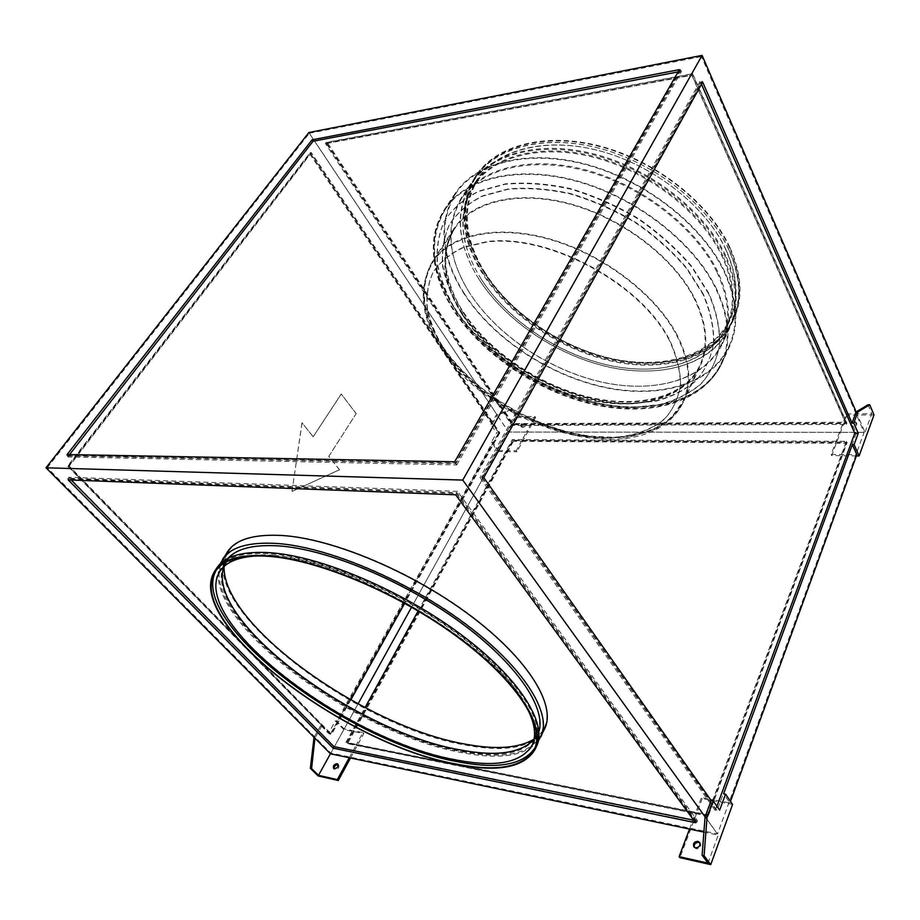 <?xml version="1.0" encoding="UTF-8"?>
<svg xmlns="http://www.w3.org/2000/svg" width="920" height="920" viewBox="0 0 920 920"><rect width="100%" height="100%" fill="white"/><g stroke="black" fill="none" stroke-linecap="round" stroke-linejoin="round"><path stroke-width="0.69" stroke-dasharray="4.6 3.45" d="M464.174 293.308C492.832 337.789 547.745 374.428 602.853 386.768C657.788 398.969 710.769 384.997 728.996 346.207C738.599 325.024 737.023 300.276 724.258 271.975C702.765 226.009 646.116 181.102 587.19 165.036C528.207 148.879 475.881 162.679 455.503 193.982C438.357 223.732 441.255 256.841 464.174 293.308M724.833 271.929C703.271 225.779 646.404 180.688 587.247 164.553C528.034 148.315 475.502 162.173 455.032 193.579C437.805 223.468 440.714 256.726 463.749 293.342C492.534 337.997 547.641 374.75 602.956 387.147C658.087 399.383 711.286 385.353 729.583 346.403C739.208 325.139 737.633 300.322 724.833 271.929M338.111 764.635L338.698 764.98C339.388 767.544 338.215 769.12 335.202 769.706L334.155 768.763M694.301 847.274L696.279 848.895C700.005 848.585 701.373 846.756 700.373 843.433L699.901 842.938M854.243 421.394L856.267 422.418C856.439 424.235 855.232 425.339 852.621 425.741L850.62 424.729C850.436 422.912 851.644 421.797 854.243 421.394M854.772 422.591L856.784 423.614C856.968 425.431 855.749 426.546 853.15 426.949L851.149 425.925C850.954 424.108 852.161 423.004 854.772 422.591M521.858 426.535C524.135 426.017 525.159 424.959 524.952 423.349L523.871 422.878C521.594 423.395 520.57 424.465 520.789 426.063L521.858 426.535M522.525 427.547C524.791 427.029 525.826 425.971 525.607 424.361L524.526 423.89C522.261 424.407 521.226 425.466 521.444 427.075L522.525 427.547M462.024 751.72C503.424 759.586 529.621 754.239 540.626 735.678C551.759 712.793 524.135 667.356 465.957 623.817C407.94 580.301 328.405 546.848 278.036 543.375C249.722 541.673 231.541 546.94 223.514 559.176C190.394 610.857 351.647 733.182 462.024 751.72M534.072 739.139C538.764 736.081 542.213 732.193 544.41 727.49C555.657 704.329 528.322 658.72 470.453 615.238C412.735 571.768 333.477 538.579 283.13 535.382C254.828 533.853 236.601 539.269 228.482 551.643C225.664 555.979 224.192 560.924 224.066 566.501M524.883 704.122C494.557 644.77 350.922 559.82 273.505 556.347L258.681 555.875M534.025 739.346L537.211 734.229C548.147 711.804 521.088 667.31 464.186 624.703C407.433 582.107 329.613 549.32 280.197 545.824C252.321 544.099 234.427 549.263 226.538 561.315L223.905 566.651M534.991 747.776L535.635 746.476C546.606 723.959 518.627 678.753 460.034 635.156C401.603 591.56 321.712 557.761 271.32 553.909C242.983 551.988 224.859 557.048 216.947 569.112L216.234 570.262M717.106 272.561C729.468 299.713 731.009 323.46 721.717 343.804C704.329 380.489 653.97 393.794 601.599 382.11C549.079 370.3 496.731 335.259 469.568 292.87C447.994 258.313 445.268 226.998 461.38 198.904C480.723 168.981 530.472 155.836 586.523 171.108C642.505 186.288 696.44 228.827 717.106 272.561M478.503 278.461C505.206 320.861 557.106 355.718 609.327 367.195C661.399 378.534 711.608 364.757 729.134 327.761C738.495 307.245 737.127 283.417 724.994 256.255C704.731 212.508 651.418 170.234 595.861 155.399C540.247 140.472 490.624 153.985 471.12 184.149C454.836 212.462 457.297 243.892 478.503 278.461M480.666 278.265C506.782 319.827 557.658 354.05 608.856 365.32C659.904 376.464 709.067 362.952 726.259 326.796C735.494 306.636 734.125 283.21 722.165 256.507C702.236 213.647 649.991 172.316 595.596 157.814C541.132 143.244 492.545 156.492 473.455 186.093C457.585 213.739 459.988 244.467 480.666 278.265M484.61 271.894C510.531 313.467 561.212 347.599 612.283 358.719C663.205 369.713 712.298 356.005 729.537 319.723C738.806 299.483 737.518 276.023 725.661 249.32C705.893 206.459 653.924 165.243 599.702 150.892C545.433 136.459 496.903 149.868 477.744 179.572C461.805 207.31 464.094 238.084 484.61 271.894M482.448 272.101C508.955 314.502 560.648 349.278 612.743 360.605C664.688 371.795 714.828 357.799 732.412 320.678C741.807 300.092 740.496 276.218 728.479 249.055C708.388 205.298 655.351 163.15 599.978 148.465C544.559 133.688 495.006 147.373 475.421 177.64C459.068 206.034 461.414 237.521 482.448 272.101M483.379 270.606C509.841 313.018 561.487 347.76 613.548 359.053C665.459 370.219 715.576 356.166 733.182 319.01C742.578 298.413 741.29 274.539 729.295 247.365C709.251 203.619 656.27 161.494 600.944 146.843C545.56 132.1 496.029 145.82 476.433 176.111C460.058 204.527 462.369 236.026 483.379 270.606M227.493 551.793C193.855 604.256 355.039 727.053 465.773 745.143C507.311 752.859 533.658 747.281 544.801 728.41M220.11 563.983C198.8 619.114 354.832 734.286 462.058 752.663C499.709 759.885 525.124 756.056 538.292 741.175M227.884 558.452L225.549 561.464C192.993 612.168 351.842 732.676 460.483 750.881C501.112 758.574 526.815 753.342 537.602 735.149L538.913 731.664M273.458 555.243C245.479 553.322 227.585 558.313 219.776 570.227C187.714 620.264 347.403 740.738 456.147 759.621C496.834 767.567 522.514 762.588 533.186 744.671C544.019 722.487 516.511 678.029 458.965 635.168C401.591 592.331 323.104 559.084 273.458 555.243M216.729 568.088C184.011 619.263 346.805 742.026 457.734 761.392C499.387 769.58 525.676 764.497 536.613 746.131M725.776 255.771C705.456 211.853 651.935 169.395 596.16 154.502C540.316 139.518 490.509 153.099 470.913 183.379C454.537 211.818 457.01 243.409 478.308 278.127C505.114 320.7 557.198 355.672 609.626 367.183C661.894 378.557 712.31 364.699 729.905 327.531C739.3 306.947 737.92 283.026 725.776 255.771M469.372 292.525C447.706 257.818 444.969 226.355 461.161 198.122C480.596 168.084 530.553 154.87 586.822 170.211C643.034 185.449 697.164 228.16 717.887 272.09C730.273 299.334 731.814 323.161 722.499 343.574C705.03 380.431 654.476 393.806 601.91 382.099C549.183 370.242 496.639 335.075 469.372 292.525M726.018 249.688C706.181 206.655 653.97 165.232 599.518 150.811C545.008 136.309 496.271 149.753 477.031 179.572C461 207.437 463.312 238.349 483.943 272.308C509.99 314.042 560.889 348.312 612.168 359.478C663.308 370.53 712.609 356.776 729.917 320.321C739.22 300.023 737.909 276.483 726.018 249.688M722.936 256.036C702.949 212.992 650.509 171.477 595.884 156.929C541.213 142.29 492.418 155.595 473.236 185.322C457.286 213.106 459.69 243.972 480.47 277.932C506.69 319.666 557.75 354.004 609.155 365.309C660.399 376.475 709.769 362.905 727.03 326.577C736.287 306.337 734.931 282.82 722.936 256.036M729.859 247.319C709.745 203.389 656.558 161.08 601.001 146.36C545.387 131.548 495.65 145.314 475.962 175.72C459.505 204.274 461.84 235.922 482.942 270.641C509.519 313.225 561.372 348.093 613.64 359.433C665.758 370.633 716.082 356.523 733.746 319.205C743.187 298.54 741.888 274.574 729.859 247.319M728.847 249.423C708.676 205.493 655.408 163.15 599.794 148.385C544.122 133.538 494.362 147.257 474.709 177.629C458.275 206.16 460.632 237.785 481.792 272.515C508.426 315.089 560.337 349.979 612.639 361.365C664.792 372.6 715.139 358.57 732.792 321.275C742.21 300.633 740.899 276.678 728.847 249.423M498.985 432.871L330.97 733.769L69.287 466.118L310.856 153.456L498.985 432.871L496.616 432.871L490.9 424.407L492.096 424.407L497.306 415.173L308.867 132.526M328.773 456.366L356.143 413.655L341.228 393.978L313.156 436.793L301.99 422.786L291.996 491.418L339.468 469.763L328.773 456.366L356.143 413.655M325.381 143.52L691.92 75.003L846.388 424.419L511.888 425.431L325.381 143.52L326.232 142.404L692.668 73.68L846.883 423.096L512.497 424.327L326.232 142.404M318.193 775.974L343.839 729.652L363.837 733.505L350.52 757.999M349.243 757.735L356.132 745.073L347.725 743.394L508.242 450.662L498.306 450.547L344.172 728.962L336.651 721.142L492.602 442.175L498.306 450.547M689.529 829.069L695.531 813.176L356.132 745.073L362.94 732.561L344.172 728.962M343.839 729.652L335.409 720.912L328.486 733.286L320.781 725.408L322.011 725.638L68.034 466.084L309.603 153.686L492.096 424.407M322.011 725.638L314.928 738.196M846.101 442.163L707.353 814.625L346.817 742.463L512.693 440.3L846.101 442.163L846.63 443.359L714 799.905L729.917 802.964L723.591 793.776M856.405 455.906L831.68 455.607L846.963 415.104L846.446 413.908L831.128 454.411L856.831 454.71M730.503 801.366L729.917 802.964M707.997 863.132L718.209 835.084L703.904 832.094M705.077 816.833L718.209 835.084M874 414.897L846.963 415.104M846.446 413.908L871.78 413.701L864.995 432.319L526.447 432.055L521.387 441.358L846.63 443.359M517.097 416.599L508.541 432.043L497.306 415.173L512.256 409.204L517.097 416.599L534.934 416.449L526.447 432.055L508.541 432.043L411.585 607.165M327.255 142.439L692.542 73.979L846.308 422.245L512.877 423.614L327.255 142.439L326.404 143.554L691.794 75.29L692.542 73.979M856.175 411.918L864.995 432.319M691.794 75.29L845.802 423.568L512.267 424.729L326.404 143.554M512.267 424.729L512.877 423.614M845.802 423.568L846.308 422.245M490.9 424.407L496.121 415.184L511.083 409.228L516.58 417.611L497.8 451.524L491.418 442.175L496.616 432.871M491.418 442.175L492.602 442.175M335.409 720.912L336.651 721.142M330.97 733.769L328.486 733.286M310.856 153.456L309.603 153.686M69.287 466.118L68.034 466.084M693.783 820.26L696.313 820.778L695.577 822.721M696.313 820.778L456.86 492.671L69.437 478.273L71.162 480.022M69.437 478.273L68.183 479.906M456.86 492.671L455.653 494.81M701.466 84.226L700.672 82.432L481.597 477.526L483.793 477.584M700.672 82.432L702.65 82.076M481.597 477.526L715.748 809.416L719.635 810.175M715.748 809.416L716.898 806.288M69.54 454.584L68.459 455.963L67.079 454.537M68.459 455.963L455.986 463.622L680.236 71.495L678.097 71.898M680.236 71.495L679.408 69.632M455.986 463.622L454.664 461.771M707.353 814.625L708.124 815.706L714 799.905L701.454 797.502L702.224 798.583L679.926 857.67M512.693 440.3L513.371 441.312L521.387 441.358L516.269 450.754L516.948 451.766L535.589 417.461L534.934 416.449M513.371 441.312L508.242 450.662L516.269 450.754M346.817 742.463L347.725 743.394M708.124 815.706L695.531 813.176L701.454 797.502M482.241 477.664L717.059 810.681L856.267 433.285L701.971 81.132L482.241 477.664L480.044 477.606L715.127 810.301L717.059 810.681M462.886 479.964L717.543 833.945L330.82 753.066L47.311 467.728L462.886 479.964L701.466 56.568L864.087 432.365L717.543 833.945M708.262 816.109L346.736 743.498L512.946 440.599L847.193 442.52L708.262 816.109L707.491 815.028L345.828 742.567L346.736 743.498M864.087 432.365L508.518 432.078L309.315 133.285L47.311 467.728M358.041 703.892L330.82 753.066M330.165 734.413L67.574 466.152L309.994 152.766L498.628 432.837L330.165 734.413L331.407 734.666L68.839 466.187L67.574 466.152M66.688 455.538L455.423 463.105L680.593 69.69L312.282 139.989L66.688 455.538L68.08 456.964L456.757 464.956L455.423 463.105M309.315 133.285L701.466 56.568M696.727 822.572L456.331 493.522L67.712 478.871L333.316 747.902L696.727 822.572L697.463 820.628L457.539 491.372L456.331 493.522M691.92 75.003L692.668 73.68M511.888 425.431L512.497 424.327M846.388 424.419L846.883 423.096M68.839 466.187L311.236 152.536L499.824 432.837L498.628 432.837M499.824 432.837L404.708 603.29M350.808 699.901L331.407 734.666M311.236 152.536L309.994 152.766M457.539 491.372L68.965 477.238L334.155 746.384L333.316 747.902M334.155 746.384L697.463 820.628M68.965 477.238L67.712 478.871M715.127 810.301L854.542 433.285L699.994 81.489L701.971 81.132M699.994 81.489L480.044 477.606M854.542 433.285L856.267 433.285M456.757 464.956L681.421 71.553L313.248 141.427L312.282 139.989M313.248 141.427L68.08 456.964M681.421 71.553L680.593 69.69M418.128 610.972L512.279 439.599L846.653 441.324L847.193 442.52M846.653 441.324L707.491 815.028M512.279 439.599L512.946 440.599M345.828 742.567L365.044 707.595M511.083 409.228L512.256 409.204M496.121 415.184L497.306 415.173M516.58 417.611L535.589 417.461M497.8 451.524L516.948 451.766M831.128 454.411L831.68 455.607M868.008 404.777L871.78 413.701M732.596 804.425L702.224 798.583M320.781 725.408L314.042 737.311M362.94 732.561L363.837 733.505M356.224 413.655L341.228 393.978M341.308 393.978L313.156 436.793M313.237 436.793L301.99 422.786M302.07 422.786L291.996 491.418M292.077 491.429L339.468 469.763M339.549 469.763L328.854 456.366M456.561 311.512C492.303 366.195 569.273 407.905 633.754 407.307L659.824 404.478C675.878 400.154 689.609 393.254 701.005 383.766C710.723 372.864 716.956 359.846 719.704 344.712C720.199 328.612 716.599 311.535 708.929 293.48L691.92 266.582C677.005 248.975 659.168 232.978 638.445 218.569C616.561 205.574 593.894 195.58 570.434 188.577C547.227 183.574 525.515 182.011 505.31 183.873L478.837 191.095C463.887 198.743 452.421 208.725 444.44 221.053C438.598 234.358 436.322 248.768 437.644 264.293C440.898 280.082 447.212 295.815 456.561 311.512M454.836 308.303C484 352.751 539.408 389.597 594.837 402.327C650.083 414.897 703.225 401.465 721.303 363.032C730.825 342.033 729.065 317.388 716.036 289.11C694.106 243.156 636.766 197.949 577.369 181.505C517.914 164.967 465.44 178.353 445.245 209.38C428.306 238.878 431.503 271.86 454.836 308.303M694.531 299.207C674.475 258.612 623.426 218.96 570.906 204.481C518.339 189.922 471.96 201.595 454.33 229.172C439.875 254.644 442.784 283.314 463.059 315.18C488.796 354.603 538.223 387.665 587.569 399.245C636.789 410.711 683.698 399.061 699.694 365.734C708.4 346.874 706.686 324.702 694.531 299.207M703.19 293.882L686.837 268.157C672.531 251.332 655.454 236.026 635.616 222.261C614.698 209.84 593.02 200.272 570.584 193.556C548.377 188.738 527.585 187.185 508.208 188.922L482.781 195.753C468.395 203.021 457.343 212.554 449.615 224.33C443.923 237.061 441.669 250.884 442.865 265.776C445.935 280.945 451.95 296.091 460.909 311.202C495.178 363.883 569.514 404.156 631.534 403.431L656.581 400.648C671.98 396.44 685.124 389.758 696.014 380.604C705.272 370.081 711.183 357.546 713.736 343.01C714.127 327.554 710.608 311.178 703.19 293.882M443.302 347.266C469.982 386.618 520.363 420.072 570.319 432.377C620.137 444.555 667.322 433.964 682.996 401.35C691.529 382.881 689.459 360.928 676.775 335.501C655.868 294.975 603.52 254.794 550.137 239.568C496.708 224.261 450.075 235.094 432.837 262.108C418.761 287.086 422.245 315.468 443.302 347.266M445.015 350.761C477.813 399.291 548.205 437.471 605.912 437.851C630.143 437.345 650.854 430.732 665.194 418.186C673.486 408.802 678.615 397.543 680.581 384.445C680.524 370.472 676.856 355.637 669.564 339.917C640.86 283.084 548.63 233.461 487.186 241.569L463.703 247.1C450.455 253.287 440.3 261.59 433.262 272.01C428.122 283.348 426.213 295.757 427.535 309.247C430.594 323.023 436.425 336.869 445.015 350.761M716.622 289.064C694.623 242.926 637.054 197.535 577.426 181.021C517.73 164.404 465.048 177.836 444.774 208.978C427.754 238.613 430.962 271.733 454.411 308.327C483.69 352.958 539.304 389.919 594.941 402.695C650.394 415.299 703.742 401.822 721.901 363.228C731.434 342.159 729.675 317.434 716.622 289.064M708.71 293.917L691.702 267.018C676.775 249.423 658.938 233.415 638.204 219.006C616.319 206.011 593.641 196.006 570.17 189.014C546.963 184 525.251 182.424 505.046 184.287L478.561 191.498C463.611 199.145 452.157 209.127 444.176 221.455C438.334 234.749 436.068 249.159 437.391 264.684C440.657 280.473 446.959 296.205 456.32 311.903C492.073 366.585 569.066 408.296 633.558 407.721L659.629 404.892C675.682 400.579 689.413 393.679 700.81 384.192C710.527 373.29 716.749 360.284 719.497 345.161C719.992 329.049 716.393 311.972 708.71 293.917M460.667 311.592C494.948 364.274 569.296 404.558 631.327 403.846L656.374 401.062C671.784 396.865 684.928 390.183 695.807 381.029C705.077 370.518 710.976 357.983 713.529 343.447C713.908 327.991 710.401 311.615 702.972 294.331L686.619 268.594C672.301 251.769 655.224 236.474 635.375 222.697C614.456 210.266 592.768 200.698 570.319 193.982C548.113 189.152 527.321 187.611 507.943 189.336L482.517 196.167C468.13 203.435 457.079 212.957 449.351 224.733C443.659 237.463 441.416 251.275 442.612 266.167C445.683 281.347 451.709 296.481 460.667 311.592M462.622 315.215C488.474 354.798 538.108 387.998 587.673 399.625C637.088 411.125 684.204 399.429 700.281 365.941C709.009 347.012 707.284 324.748 695.106 299.172C674.981 258.405 623.702 218.558 570.952 204.01C518.144 189.37 471.558 201.089 453.847 228.792C439.311 254.391 442.244 283.199 462.622 315.215M677.35 335.466C656.362 294.768 603.796 254.391 550.172 239.096C496.489 223.721 449.661 234.6 432.342 261.717C418.197 286.821 421.693 315.341 442.853 347.288C469.671 386.803 520.26 420.394 570.423 432.745C620.448 444.981 667.851 434.332 683.594 401.568C692.15 383.03 690.069 360.997 677.35 335.466M669.334 340.388C640.619 283.555 548.354 233.91 486.91 242.006L463.427 247.526C450.179 253.713 440.024 262.016 432.986 272.435C427.857 283.762 425.948 296.171 427.271 309.66C430.341 323.438 436.172 337.284 444.762 351.175C477.584 399.705 547.986 437.897 605.693 438.288C629.935 437.782 650.635 431.169 664.987 418.634C673.279 409.25 678.408 398.003 680.363 384.905C680.306 370.933 676.625 356.097 669.334 340.388M455.503 193.982L445.245 209.38C438.598 219.638 434.838 230.943 433.987 243.294C433.044 265.776 439.886 288.27 454.491 310.776C483.655 355.12 538.637 391.529 593.756 404.064C648.519 416.38 702.178 403.167 721.303 363.032L728.996 346.207M454.33 229.172C448.914 237.682 446.062 247.296 445.774 258.037C444.877 268.789 450.869 294.181 463.473 312.122C489.21 351.693 539.223 385.319 589.019 397.118C638.882 408.905 685.147 396.808 699.694 365.734L682.996 401.35L671.082 417.979L660.043 426.489L653.752 429.928L626.014 438.035L572.976 435.16L517.868 414.724C503.033 406.306 490.797 398.291 481.137 390.69C465.957 378.189 453.238 364.63 442.957 349.979C421.498 318.09 418.128 288.799 432.837 262.108L454.33 229.172M455.032 193.579L444.774 208.978C438.058 219.339 434.263 230.736 433.4 243.179C432.457 265.845 439.334 288.477 454.02 311.086C483.31 355.58 538.453 392.081 593.745 404.639C648.657 416.967 702.592 403.719 721.901 363.228L729.583 346.403M462.99 312.432C488.853 352.153 539.016 385.859 588.984 397.693C638.997 409.492 685.526 397.382 700.281 365.941L683.594 401.568C648.289 475.088 494.385 432.032 442.474 350.301C420.865 318.251 417.484 288.73 432.342 261.717L453.847 228.792C439.967 252.597 443.014 280.485 462.99 312.432M338.698 764.98L337.778 764.06M700.373 843.433L699.579 842.363M856.784 423.614L856.267 422.418M525.607 424.361L524.952 423.349M544.41 727.49L540.626 735.678M537.211 734.229L532.208 745.016M535.635 746.476L534.451 749.041M729.134 327.761L721.717 343.804M729.537 319.723L726.259 326.796M733.182 319.01L732.412 320.678M225.549 561.464L219.776 570.227M470.913 183.379L461.161 198.122M477.031 179.572L473.236 185.322M475.962 175.72L474.709 177.629M733.746 319.205L732.792 321.275M729.917 320.321L727.03 326.577M729.905 327.531L722.499 343.574M537.602 735.149L533.186 744.671M476.433 176.111L475.421 177.64M477.744 179.572L473.455 186.093M471.12 184.149L461.38 198.904M216.947 569.112L215.395 571.458M226.538 561.315L220.006 571.251M228.482 551.643L223.514 559.176M521.444 427.075L520.789 426.063M851.149 425.925L850.62 424.729M694.634 847.849L693.829 846.791M334.5 769.338L333.569 768.418"/><path stroke-width="1.38" d="M337.077 763.681L337.778 764.06C338.456 766.624 337.295 768.2 334.27 768.786L333.569 768.418C332.891 765.854 334.052 764.267 337.077 763.681M334.155 768.763C334.213 766.256 335.49 764.865 337.997 764.6L338.111 764.635M695.485 847.837C699.211 847.515 700.58 845.698 699.579 842.363L697.912 841.305C694.186 841.639 692.817 843.467 693.829 846.791L695.485 847.837M699.901 842.938L698.706 842.375C695.382 842.49 693.921 844.134 694.301 847.274M224.066 566.501C222.295 626.037 365.757 727.179 465.738 744.211C496.075 749.892 518.857 748.202 534.072 739.139M258.681 555.875C239.062 556.634 226.17 561.764 220.006 571.251C188.094 621 347.231 741.025 455.538 759.851C496.041 767.774 521.594 762.829 532.208 745.016C536.981 734.781 534.543 721.154 524.883 704.122M223.905 566.651C204.884 620.816 356.373 732.24 460.448 749.938C496.443 756.78 520.962 753.25 534.025 739.346M455.975 763.968C497.444 772.19 523.606 767.211 534.451 749.041C545.387 726.593 517.316 681.456 458.631 637.836C400.108 594.228 320.137 560.349 269.721 556.404C241.385 554.426 223.272 559.452 215.395 571.458C182.977 622.173 345.437 744.464 455.975 763.968M216.234 570.262C186.909 622.115 347.576 742.394 457.136 761.622C497.501 769.58 523.457 764.968 534.991 747.776M538.292 741.175L544.801 728.41C556.082 705.18 528.609 659.387 470.465 615.71C412.47 572.056 332.844 538.717 282.313 535.509C253.92 533.957 235.646 539.384 227.493 551.793L220.11 563.983M541.017 736.598C552.172 713.644 524.423 668.023 465.968 624.3C407.675 580.589 327.773 546.986 277.207 543.49C248.802 541.788 230.575 547.066 222.513 559.325M538.913 731.664C546.376 707.813 516.798 663.492 459.988 622.092C403.305 580.692 327.75 549.412 279.381 545.951C253.977 544.306 236.808 548.469 227.884 558.452M535.141 749.328L536.613 746.131C547.63 723.499 519.558 678.086 460.736 634.306C402.074 590.536 321.862 556.623 271.273 552.793C242.857 550.884 224.675 555.99 216.729 568.088L214.785 571.032C182.24 621.977 345.322 744.717 456.285 764.324C497.961 772.593 524.239 767.602 535.141 749.328C546.112 726.8 517.925 681.467 458.988 637.663C400.2 593.871 319.884 559.854 269.284 555.91C240.856 553.943 222.697 558.98 214.785 571.032M350.52 757.999L338.284 780.516L337.353 779.596L318.504 775.341L330.429 753.79L349.243 757.735L337.353 779.596M314.042 737.311L310.35 768.315L318.193 775.974L338.284 780.516M703.904 832.094L349.243 757.735M330.429 753.79L46 467.785L462.772 480.079L705.077 816.833L702.121 855.278L707.997 863.132L679.109 856.623L689.529 829.069M716.898 806.288L854.772 433.331L858.245 433.331L853.76 423.073L852.012 423.073L856.175 411.918L702.098 55.372L308.867 132.526L46 467.785M725.535 794.144L719.635 810.175L713.115 800.906L707.043 817.236L704.087 855.715L710.746 864.627L732.596 804.425L725.535 794.144L723.591 793.776L852.345 444.613L856.831 454.71L730.503 801.366M852.012 423.073L702.65 82.076L483.793 477.584L711.16 800.526L705.077 816.833L707.043 817.236M702.098 55.372L462.772 480.079M853.76 423.073L857.911 411.907L869.722 404.754L874 414.897L859.107 455.94L856.405 455.906M67.079 454.537L454.664 461.771L679.408 69.632L312.087 139.794L67.079 454.537M695.577 822.721L455.653 494.81L68.183 479.906L333.143 748.19L695.577 822.721M71.162 480.022L333.983 746.66L693.783 820.26M333.983 746.66L333.143 748.19M854.772 433.331L701.466 84.226M859.107 455.94L854.093 444.624L852.345 444.613M854.093 444.624L858.245 433.331M713.115 800.906L711.16 800.526M678.097 71.898L313.053 141.243L69.54 454.584M313.053 141.243L312.087 139.794M411.585 607.165L358.041 703.892M404.708 603.29L350.808 699.901M365.044 707.595L418.128 610.972M857.911 411.907L856.175 411.918L868.008 404.777L869.722 404.754M704.087 855.715L702.121 855.278M710.746 864.627L679.926 857.67L679.109 856.623M313.685 737.955L314.928 738.196L311.592 768.591L318.504 775.341M310.35 768.315L311.592 768.591"/></g></svg>
